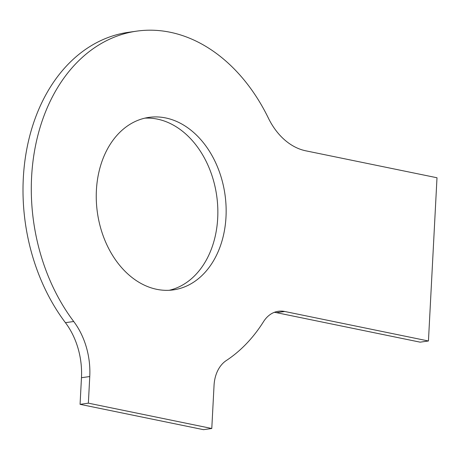 <?xml version="1.0" encoding="UTF-8"?>
<svg xmlns="http://www.w3.org/2000/svg" width="460" height="460" viewBox="0 0 460 460"><rect width="100%" height="100%" fill="white"/><g stroke="black" fill="none" stroke-linecap="round" stroke-linejoin="round"><path stroke-width="0.69" d="M89.757 376.539L88.366 403.161L211.784 428.496L214.049 385.342A33.183 24.547 81.9 0 1 226.326 360.525A174.219 128.857 -98.1 0 0 263.534 321.649A33.183 24.547 81.9 0 1 278.375 311.27A33.183 24.547 81.9 0 1 284.734 311.483L428.444 340.986L437 177.755L305.791 150.817A66.372 49.088 -98.1 0 1 268.381 118.105A174.219 128.857 -98.1 0 0 136.775 31.13A174.219 128.857 -98.1 0 0 36.167 142.588A174.219 128.857 -98.1 0 0 73.715 321.5A66.372 49.088 -98.1 0 1 89.757 376.539L81.466 377.712A66.372 49.088 -98.1 0 0 65.423 322.673A174.219 128.857 -98.1 0 1 27.876 143.761A174.219 128.857 -98.1 0 1 128.484 32.303L136.775 31.13M96.399 190.331A87.112 64.429 -98.1 0 1 148.988 117.38A87.112 64.429 -98.1 0 1 224.992 194.597A87.112 64.429 -98.1 0 1 173.403 289.88A87.112 64.429 -98.1 0 1 96.399 190.331M284.734 311.483L276.443 312.656L420.152 342.159L428.444 340.986M276.443 312.656A33.183 24.547 81.9 0 0 274.298 312.34M211.784 428.496L203.492 429.669L80.069 404.334L81.466 377.712M88.366 403.161L80.069 404.334M144.865 118.151A87.112 64.429 -98.1 0 1 216.695 195.77A87.112 64.429 -98.1 0 1 169.234 290.283M73.715 321.5L65.423 322.673"/></g></svg>
